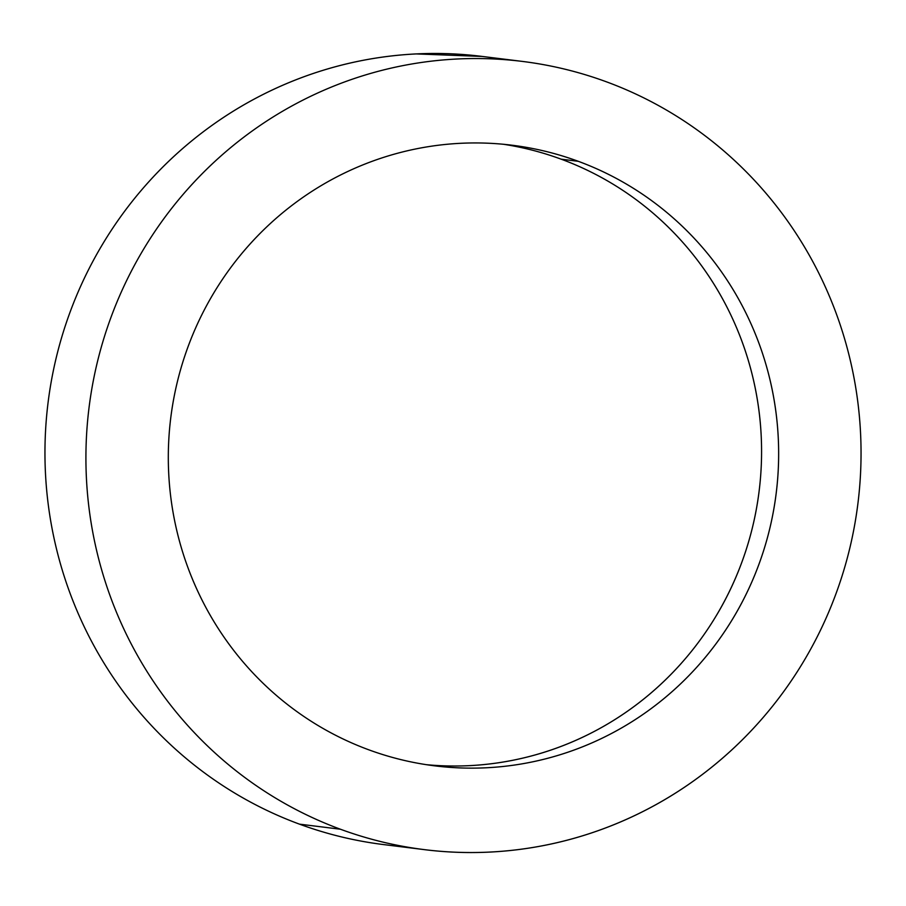 <?xml version="1.0" encoding="UTF-8"?>
<svg xmlns="http://www.w3.org/2000/svg" width="906" height="906" viewBox="0 0 906 906"><rect width="100%" height="100%" fill="white"/><g stroke="black" fill="none" stroke-linecap="round" stroke-linejoin="round"><path stroke-width="1.36" d="M340.418 829.228A397.145 387.417 -82.9 0 1 96.885 364.099A397.145 387.417 -82.9 0 1 522.388 61.415A397.145 387.417 -82.9 0 1 606.544 81.857C630.44 90.657 653.26 101.766 675.004 115.187C696.737 128.607 716.974 144.077 735.717 161.596C754.449 179.116 771.334 198.346 786.351 219.297C801.368 240.249 814.245 262.514 824.958 286.081C835.683 309.659 844.052 334.088 850.066 359.388C856.079 384.676 859.624 410.339 860.7 436.375C861.776 462.411 860.36 488.323 856.453 514.098C852.546 539.885 846.227 565.05 837.484 589.58C828.752 614.121 817.767 637.564 804.528 659.908C791.3 682.252 776.08 703.079 758.854 722.376C741.64 741.686 722.762 759.092 702.218 774.596C681.674 790.111 659.862 803.429 636.782 814.562C613.702 825.683 589.795 834.403 565.072 840.723C540.35 847.031 515.265 850.813 489.84 852.082C464.416 853.339 439.138 852.048 413.985 848.197C388.844 844.347 364.314 838.027 340.418 829.228C316.511 820.428 293.691 809.318 271.959 795.898C250.226 782.478 229.988 767.008 211.245 749.489C192.502 731.969 175.628 712.728 160.611 691.776C145.594 670.836 132.718 648.571 121.993 624.993C111.279 601.425 102.91 576.986 96.897 551.697C90.872 526.409 87.338 500.746 86.263 474.71C85.187 448.674 86.602 422.762 90.509 396.975C94.417 371.2 100.736 346.035 109.467 321.505C118.21 296.964 129.196 273.521 142.423 251.177C155.662 228.822 170.883 208.006 188.097 188.697C205.322 169.399 224.201 151.993 244.745 136.478C265.288 120.974 287.1 107.655 310.18 96.523C333.261 85.402 357.157 76.682 381.89 70.362C406.613 64.054 431.686 60.26 457.111 59.003C482.536 57.746 507.824 59.037 532.977 62.888C558.119 66.727 582.637 73.058 606.544 81.857A397.145 387.417 -82.9 0 1 850.077 546.986A397.145 387.417 -82.9 0 1 424.574 849.658A397.145 387.417 -82.9 0 1 340.418 829.228L299.456 824.143L340.418 829.228M522.388 61.415L481.426 56.342A397.145 387.417 97.1 0 0 55.923 359.014A397.145 387.417 97.1 0 0 299.456 824.143A397.145 387.417 97.1 0 0 383.612 844.585L424.574 849.658M426.454 764.687A312.717 305.05 97.1 0 0 753.928 521.131A312.717 305.05 97.1 0 0 561.188 159.184L578.255 161.302A312.717 305.05 -82.9 0 1 770.009 527.541A312.717 305.05 -82.9 0 1 434.971 765.876A312.717 305.05 -82.9 0 1 368.708 749.783A312.717 305.05 -82.9 0 1 176.942 383.532A312.717 305.05 -82.9 0 1 511.992 145.209A312.717 305.05 -82.9 0 1 578.255 161.302L561.188 159.184A312.717 305.05 97.1 0 0 503.442 144.269M368.708 749.783C387.519 756.714 406.839 761.697 426.635 764.721C446.432 767.744 466.341 768.764 486.363 767.778C506.386 766.782 526.126 763.803 545.605 758.832C565.072 753.86 583.894 746.997 602.06 738.231C620.236 729.466 637.405 718.979 653.588 706.771C669.76 694.551 684.63 680.848 698.186 665.65C711.742 650.451 723.735 634.053 734.154 616.465C744.573 598.866 753.214 580.406 760.1 561.086C766.974 541.765 771.957 521.958 775.038 501.652C778.107 481.346 779.228 460.95 778.379 440.452C777.529 419.942 774.743 399.739 770.009 379.829C765.264 359.909 758.684 340.679 750.236 322.117C741.799 303.555 731.663 286.024 719.828 269.524C708.005 253.034 694.721 237.882 679.964 224.088C665.208 210.294 649.274 198.108 632.162 187.542C615.038 176.976 597.077 168.233 578.255 161.302C559.432 154.371 540.123 149.388 520.327 146.364C500.52 143.341 480.61 142.321 460.599 143.307C440.576 144.303 420.826 147.282 401.358 152.253C381.89 157.225 363.068 164.088 344.892 172.853C326.726 181.608 309.546 192.095 293.374 204.314C277.202 216.523 262.332 230.237 248.776 245.435C235.209 260.634 223.227 277.021 212.808 294.62C202.389 312.219 193.737 330.679 186.863 349.999C179.977 369.32 175.005 389.127 171.925 409.433C168.844 429.727 167.735 450.135 168.584 470.633C169.422 491.131 172.219 511.346 176.953 531.256C181.687 551.176 188.278 570.406 196.727 588.968C205.164 607.53 215.3 625.061 227.123 641.561C238.946 658.05 252.242 673.203 266.998 686.997C281.755 700.791 297.689 712.977 314.801 723.543C331.913 734.109 349.886 742.852 368.708 749.783M482.264 56.444L416.16 53.918C390.735 55.187 365.65 58.969 340.928 65.277C316.205 71.597 292.298 80.317 269.218 91.438C246.138 102.571 224.326 115.889 203.782 131.404C183.239 146.908 164.36 164.314 147.146 183.624C129.92 202.921 114.7 223.748 101.472 246.092C88.233 268.436 77.248 291.879 68.516 316.421C59.773 340.95 53.454 366.115 49.547 391.902C45.64 417.677 44.224 443.589 45.3 469.625C46.376 495.661 49.921 521.324 55.934 546.612C61.948 571.913 70.317 596.341 81.042 619.919C91.755 643.487 104.632 665.751 119.649 686.703C134.666 707.654 151.551 726.884 170.283 744.404C189.026 761.923 209.263 777.393 230.996 790.813C252.74 804.234 275.56 815.343 299.456 824.143C323.363 832.942 347.881 839.273 373.023 843.112M561.188 159.184C580.01 166.115 597.971 174.858 615.095 185.424M662.898 221.97C677.654 235.764 690.938 250.917 702.773 267.406C714.596 283.906 724.732 301.438 733.169 319.999C741.618 338.561 748.209 357.791 752.943 377.711C757.676 397.621 760.462 417.825 761.312 438.334M757.971 499.534C754.891 519.84 749.908 539.648 743.033 558.968C736.159 578.288 727.507 596.748 717.088 614.347M681.119 663.532C667.563 678.73 652.694 692.433 636.522 704.653C620.338 716.861 603.17 727.348 584.993 736.114C566.828 744.879 548.005 751.742 528.538 756.714C509.059 761.686 489.319 764.664 469.297 765.661M434.314 765.797L434.971 765.876"/></g></svg>
